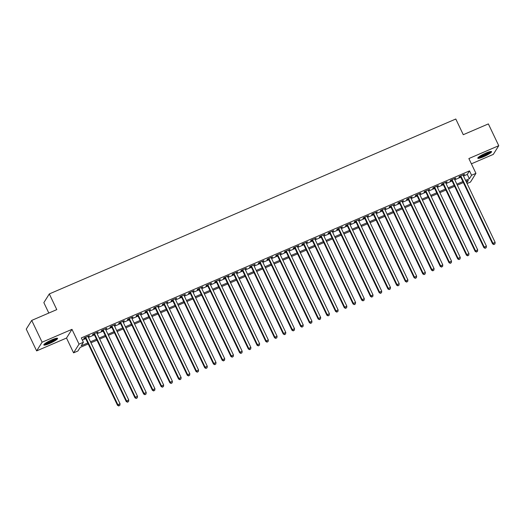 <?xml version="1.0" encoding="UTF-8"?>
<svg xmlns="http://www.w3.org/2000/svg" width="525" height="525" viewBox="0 0 525 525"><rect width="100%" height="100%" fill="white"/><g stroke="black" fill="none" stroke-linecap="round" stroke-linejoin="round"><path stroke-width="0.79" d="M49.56 343.501A7.626 1.194 154.5 0 0 57.593 338.382A7.626 1.194 154.5 0 0 51.857 339.833A7.626 1.194 154.5 0 0 43.831 344.951A7.626 1.194 154.5 0 0 49.56 343.501M483.532 156.758A7.626 1.194 154.5 0 0 491.564 151.64A7.626 1.194 154.5 0 0 485.828 153.09A7.626 1.194 154.5 0 0 477.803 158.209A7.626 1.194 154.5 0 0 483.532 156.758M88.246 343.967L80.154 347.452L77.943 350.976L73.579 352.852L79.039 344.151L83.403 342.274L81.191 345.804L87.773 342.969M66.517 338.041L71.978 329.339L42.098 342.195L31.71 320.414L26.25 329.116L36.638 350.897L66.517 338.041L73.579 352.852M48.812 313.051L43.851 302.636L49.304 293.934L455.798 119.018L463.28 134.702L488.362 123.913L498.75 145.694L468.871 158.55L475.939 173.362L470.479 182.063L467.079 183.527M471.384 163.82L493.29 154.396L498.75 145.694M42.098 342.195L36.638 350.897M88.056 336.696L89.414 335.685L84.177 337.936L83.81 338.52L85.339 337.864M96.777 332.942L98.136 331.931L92.905 334.182L92.531 334.766L94.06 334.11M105.505 329.188L106.857 328.178L101.627 330.428L101.259 331.012L102.782 330.356M114.227 325.434L115.585 324.424L110.348 326.675L109.981 327.259L111.503 326.603M122.948 321.681L124.307 320.67L119.07 322.921L118.703 323.505L120.232 322.849M131.67 317.927L133.028 316.916L127.792 319.167L127.424 319.751L128.953 319.095M140.392 314.173L141.75 313.162L136.52 315.413L136.146 315.998L137.675 315.341M149.12 310.419L150.472 309.409L145.241 311.66L144.874 312.25L146.396 311.588M157.841 306.666L159.2 305.655L153.963 307.906L153.595 308.497L155.124 307.834M166.563 302.912L167.921 301.901L162.684 304.152L162.317 304.743L163.846 304.08M175.284 299.158L176.643 298.147L171.412 300.398L171.038 300.989L172.567 300.326M184.012 295.404L185.364 294.394L180.134 296.645L179.767 297.235L181.289 296.579M192.734 291.651L194.093 290.64L188.856 292.891L188.488 293.482L190.011 292.825M201.456 287.897L202.814 286.886L197.577 289.137L197.21 289.728L198.739 289.072M210.177 284.143L211.536 283.132L206.299 285.383L205.931 285.974L207.46 285.318M218.905 280.389L220.257 279.379L215.027 281.63L214.659 282.22L216.182 281.564M227.627 276.636L228.979 275.625L223.748 277.876L223.381 278.467L224.903 277.81M236.348 272.882L237.707 271.871L232.47 274.122L232.102 274.713L233.632 274.057M245.07 269.128L246.428 268.118L241.192 270.368L240.824 270.959L242.353 270.303M253.792 265.374L255.15 264.364L249.92 266.615L249.546 267.205L251.075 266.549M262.52 261.621L263.872 260.61L258.641 262.861L258.274 263.452L259.796 262.795M271.241 257.867L272.6 256.856L267.363 259.107L266.995 259.698L268.518 259.042M279.963 254.113L281.321 253.102L276.084 255.353L275.717 255.944L277.246 255.288M288.684 250.359L290.043 249.349L284.812 251.6L284.438 252.19L285.967 251.534M297.412 246.606L298.764 245.595L293.534 247.846L293.167 248.437L294.689 247.78M306.134 242.858L307.493 241.841L302.256 244.092L301.888 244.683L303.411 244.027M314.856 239.105L316.214 238.088L310.977 240.338L310.61 240.929L312.139 240.273M323.577 235.351L324.936 234.334L319.699 236.585L319.331 237.175L320.86 236.519M332.299 231.597L333.657 230.58L328.427 232.831L328.053 233.422L329.582 232.765M341.027 227.843L342.379 226.826L337.148 229.077L336.781 229.668L338.303 229.012M349.748 224.09L351.107 223.073L345.87 225.323L345.502 225.914L347.032 225.258M358.47 220.336L359.828 219.319L354.592 221.57L354.224 222.16L355.753 221.504M367.192 216.582L368.55 215.565L363.32 217.823L362.946 218.407L364.475 217.75M375.92 212.828L377.272 211.811L372.041 214.069L371.674 214.653L373.196 213.997M384.641 209.075L386 208.058L380.763 210.315L380.395 210.899L381.918 210.243M393.363 205.321L394.721 204.304L389.484 206.561L389.117 207.145L390.646 206.489M402.084 201.567L403.443 200.55L398.206 202.808L397.838 203.392L399.367 202.735M410.812 197.813L412.164 196.796L406.934 199.054L406.567 199.638L408.089 198.982M419.534 194.06L420.886 193.043L415.656 195.3L415.288 195.884L416.811 195.228M428.256 190.306L429.614 189.289L424.377 191.546L424.01 192.13L425.539 191.474M436.977 186.552L438.336 185.542L433.099 187.793L432.731 188.377L434.26 187.72M445.699 182.798L447.057 181.788L441.827 184.039L441.453 184.623L442.982 183.967M454.427 179.045L455.779 178.034L450.548 180.285L450.181 180.869L451.703 180.213M463.503 176.039L467.289 174.412L469.501 170.881L81.323 337.916L83.403 342.274M82.34 340.056L85.693 338.612M88.41 337.444L94.415 334.858M97.138 333.69L103.143 331.104M105.86 329.936L111.864 327.351M114.581 326.183L120.586 323.597M123.303 322.429L129.308 319.843M132.031 318.675L138.029 316.089M140.752 314.921L146.757 312.336M149.474 311.168L155.479 308.582M158.196 307.414L164.2 304.828M166.924 303.66L172.922 301.074M175.645 299.906L181.65 297.321M184.367 296.152L190.372 293.567M193.088 292.399L199.093 289.82M201.81 288.645L207.815 286.066M210.538 284.891L216.536 282.312M219.26 281.137L225.264 278.558M227.981 277.384L233.986 274.805M236.703 273.63L242.707 271.051M245.431 269.876L251.429 267.297M254.152 266.123L260.157 263.543M262.874 262.369L268.879 259.79M271.596 258.615L277.6 256.036M280.317 254.861L286.322 252.282M289.045 251.107L295.05 248.528M297.767 247.354L303.772 244.775M306.488 243.6L312.493 241.021M315.21 239.853L321.215 237.267M323.938 236.099L329.936 233.513M332.66 232.345L338.664 229.76M341.381 228.592L347.386 226.006M350.103 224.838L356.108 222.252M358.831 221.084L364.829 218.498M367.553 217.33L373.557 214.745M376.274 213.577L382.279 210.991M384.996 209.823L391 207.237M393.717 206.069L399.722 203.483M402.445 202.315L408.443 199.73M411.167 198.562L417.172 195.976M419.888 194.808L425.893 192.222M428.61 191.054L434.615 188.468M437.338 187.3L443.336 184.715M446.06 183.547L452.064 180.961M454.781 179.793L460.786 177.207M463.148 175.291L464.507 174.28L459.27 176.531L458.902 177.115L460.425 176.459M71.978 329.339L79.039 344.151M469.501 170.881L471.575 175.238L475.939 173.362M31.71 320.414L56.785 309.619L49.304 293.934M466.777 182.897L468.333 180.416L466.056 181.394M463.339 182.562L457.334 185.148M454.617 186.316L448.613 188.902M445.896 190.07L439.891 192.655M437.167 193.823L431.163 196.409M428.446 197.577L422.441 200.163M419.724 201.331L413.72 203.917M411.003 205.085L404.998 207.67M402.275 208.838L396.277 211.424M393.553 212.592L387.548 215.178M384.832 216.346L378.827 218.925M376.11 220.1L370.105 222.679M367.382 223.853L361.384 226.433M358.66 227.607L352.656 230.186M349.939 231.361L343.934 233.94M341.217 235.115L335.213 237.694M332.496 238.868L326.491 241.448M323.767 242.622L317.769 245.201M315.046 246.376L309.041 248.955M306.324 250.13L300.32 252.709M297.603 253.883L291.598 256.463M288.875 257.637L282.877 260.216M280.153 261.391L274.148 263.97M271.432 265.145L265.427 267.724M262.71 268.892L256.705 271.478M253.988 272.646L247.984 275.231M245.26 276.399L239.256 278.985M236.539 280.153L230.534 282.739M227.817 283.907L221.812 286.493M219.096 287.661L213.091 290.246M210.368 291.414L204.369 294M201.646 295.168L195.641 297.754M192.924 298.922L186.92 301.507M184.203 302.676L178.198 305.261M175.475 306.429L169.477 309.015M166.753 310.183L160.748 312.769M158.032 313.937L152.027 316.522M149.31 317.691L143.305 320.276M140.588 321.444L134.584 324.03M131.86 325.198L125.862 327.784M123.139 328.952L117.134 331.537M114.417 332.706L108.412 335.291M105.696 336.459L99.691 339.045M96.968 340.213L90.969 342.799M465.583 180.397L469.363 178.769L471.575 175.238M90.49 341.801L96.495 339.216M99.212 338.048L105.217 335.462M107.94 334.294L113.938 331.708M116.662 330.54L122.666 327.954M125.383 326.786L131.388 324.201M134.105 323.033L140.109 320.447M142.826 319.279L148.831 316.693M151.554 315.525L157.559 312.939M160.276 311.771L166.281 309.186M168.998 308.017L175.002 305.432M177.719 304.264L183.724 301.678M186.447 300.51L192.445 297.924M195.169 296.756L201.173 294.171M203.89 293.002L209.895 290.417M212.612 289.249L218.617 286.663M221.34 285.495L227.338 282.909M230.062 281.741L236.066 279.156M238.783 277.988L244.788 275.402M247.505 274.234L253.509 271.655M256.226 270.48L262.231 267.901M264.954 266.726L270.959 264.147M273.676 262.973L279.681 260.393M282.397 259.219L288.402 256.64M291.119 255.465L297.124 252.886M299.847 251.711L305.845 249.132M308.569 247.957L314.573 245.378M317.29 244.204L323.295 241.625M326.012 240.45L332.017 237.871M334.733 236.696L340.738 234.117M343.462 232.942L349.466 230.363M352.183 229.189L358.188 226.61M360.905 225.435L366.909 222.856M369.626 221.688L375.631 219.102M378.354 217.934L384.352 215.348M387.076 214.18L393.081 211.595M395.798 210.427L401.802 207.841M404.519 206.673L410.524 204.087M413.247 202.919L419.245 200.333M421.969 199.165L427.973 196.58M430.69 195.412L436.695 192.826M439.412 191.658L445.417 189.072M448.133 187.904L454.138 185.318M456.862 184.15L462.86 181.565M467.289 174.412L469.363 178.769M463.969 174.51L464.133 174.864M455.241 178.264L455.411 178.618M446.519 182.018L446.69 182.372M437.798 185.771L437.968 186.126M429.076 189.525L429.247 189.879M420.348 193.279L420.518 193.633M411.626 197.032L411.797 197.387M402.905 200.786L403.075 201.141M394.183 204.54L394.354 204.894M385.455 208.294L385.626 208.648M376.733 212.048L376.904 212.402M368.012 215.801L368.183 216.156M359.29 219.555L359.461 219.909M350.569 223.309L350.733 223.663M341.841 227.062L342.011 227.417M333.119 230.816L333.29 231.171M324.397 234.57L324.568 234.924M315.676 238.324L315.847 238.678M306.948 242.071L307.118 242.432M298.226 245.825L298.397 246.186M289.505 249.578L289.675 249.939M280.783 253.332L280.954 253.693M272.062 257.086L272.226 257.447M263.333 260.84L263.504 261.201M254.612 264.593L254.782 264.954M245.89 268.347L246.061 268.708M237.169 272.101L237.339 272.462M228.441 275.855L228.611 276.216M219.719 279.608L219.89 279.969M210.998 283.362L211.168 283.717M202.276 287.116L202.447 287.47M193.548 290.87L193.718 291.224M184.826 294.623L184.997 294.978M176.105 298.377L176.275 298.732M167.383 302.131L167.554 302.485M158.662 305.885L158.826 306.239M149.933 309.638L150.104 309.993M141.212 313.392L141.382 313.747M132.49 317.146L132.661 317.5M123.769 320.9L123.939 321.254M115.041 324.653L115.211 325.008M106.319 328.407L106.49 328.762M97.597 332.161L97.768 332.515M88.876 335.915L89.047 336.269M460.261 176.105L492.594 243.902L492.962 243.311L460.799 175.875M494.051 244.342L494.917 243.968L494.051 244.342L492.962 243.311L495.147 242.373L462.978 174.937M492.594 243.902L493.9 244.578M494.917 243.968L495.147 242.373M490.304 151.561A6.595 1.037 -25.5 0 1 483.354 155.813A6.595 1.037 -25.5 0 1 478.524 157.178M479.377 156.535A6.11 0.958 154.5 0 0 483.217 155.262A6.11 0.958 154.5 0 0 489.267 151.817M478.019 157.664A7.573 1.188 154.5 0 0 483.203 156.05A7.573 1.188 154.5 0 0 491 151.469M56.333 338.297A6.595 1.037 -25.5 0 1 51.214 341.716A6.595 1.037 -25.5 0 1 44.782 343.96A6.595 1.037 -25.5 0 1 44.553 343.914M45.406 343.278A6.11 0.958 154.5 0 0 50.584 341.401A6.11 0.958 154.5 0 0 55.296 338.559M44.047 344.4A7.573 1.188 154.5 0 0 50.886 342.044A7.573 1.188 154.5 0 0 57.028 338.212M451.533 179.858L483.873 247.656L484.24 247.065L452.071 179.629M485.323 248.095L486.196 247.721L485.323 248.095L484.24 247.065L486.419 246.127L454.256 178.69M483.873 247.656L485.179 248.332M486.196 247.721L486.419 246.127M442.811 183.612L475.151 251.409L475.519 250.819L443.349 183.382M476.602 251.849L477.474 251.475L476.602 251.849L475.519 250.819L477.697 249.88L445.535 182.444M475.151 251.409L476.457 252.085M477.474 251.475L477.697 249.88M434.09 187.366L466.43 255.163L466.797 254.573L434.628 187.136M467.88 255.603L468.753 255.229L467.88 255.603L466.797 254.573L468.976 253.634L436.807 186.198M466.43 255.163L467.729 255.839M468.753 255.229L468.976 253.634M425.368 191.12L457.702 258.917L458.069 258.326L425.906 190.89M459.158 259.357L460.031 258.983L459.158 259.357L458.069 258.326L460.254 257.388L428.085 189.952M457.702 258.917L459.008 259.593M460.031 258.983L460.254 257.388M416.64 194.873L448.98 262.671L449.348 262.08L417.185 194.644M450.43 263.11L451.303 262.736L450.43 263.11L449.348 262.08L451.533 261.142L419.363 193.705M448.98 262.671L450.286 263.347M451.303 262.736L451.533 261.142M407.918 198.627L440.258 266.424L440.626 265.834L408.457 198.398M441.709 266.864L442.582 266.49L441.709 266.864L440.626 265.834L442.805 264.895L410.642 197.459M440.258 266.424L441.564 267.1M442.582 266.49L442.805 264.895M399.197 202.381L431.537 270.178L431.904 269.588L399.735 202.151M432.987 270.618L433.86 270.244L432.987 270.618L431.904 269.588L434.083 268.649L401.914 201.213M431.537 270.178L432.836 270.854M433.86 270.244L434.083 268.649M390.475 206.135L422.809 273.932L423.183 273.341L391.013 205.898M424.266 274.372L425.138 273.991L424.266 274.372L423.183 273.341L425.362 272.403L393.192 204.96M422.809 273.932L424.115 274.608M425.138 273.991L425.362 272.403M381.754 209.888L414.087 277.686L414.455 277.095L382.292 209.652M415.544 278.125L416.41 277.745L415.544 278.125L414.455 277.095L416.64 276.157L384.471 208.714M414.087 277.686L415.393 278.355M416.41 277.745L416.64 276.157M373.026 213.642L405.366 281.439L405.733 280.849L373.564 213.406M406.816 281.879L407.689 281.498L406.816 281.879L405.733 280.849L407.912 279.91L375.749 212.468M405.366 281.439L406.672 282.109M407.689 281.498L407.912 279.91M364.304 217.396L396.644 285.193L397.012 284.603L364.842 217.16M398.094 285.633L398.967 285.252L398.094 285.633L397.012 284.603L399.19 283.664L367.021 216.221M396.644 285.193L397.95 285.863M398.967 285.252L399.19 283.664M355.583 221.15L387.916 288.947L388.29 288.356L356.121 220.913M389.373 289.387L390.246 289.006L389.373 289.387L388.29 288.356L390.469 287.418L358.299 219.975M387.916 288.947L389.222 289.616M390.246 289.006L390.469 287.418M346.861 224.903L379.194 292.701L379.562 292.11L347.399 224.667M380.651 293.14L381.524 292.76L380.651 293.14L379.562 292.11L381.747 291.172L349.578 223.729M379.194 292.701L380.5 293.37M381.524 292.76L381.747 291.172M338.133 228.657L370.473 296.454L370.84 295.864L338.678 228.421M371.923 296.894L372.796 296.513L371.923 296.894L370.84 295.864L373.026 294.925L340.856 227.482M370.473 296.454L371.779 297.124M372.796 296.513L373.026 294.925M329.411 232.411L361.751 300.208L362.119 299.618L329.949 232.175M363.202 300.648L364.074 300.267L363.202 300.648L362.119 299.618L364.298 298.679L332.135 231.236M361.751 300.208L363.057 300.877M364.074 300.267L364.298 298.679M320.69 236.165L353.03 303.955L353.397 303.371L321.228 235.928M354.48 304.395L355.353 304.021L354.48 304.395L353.397 303.371L355.576 302.433L323.407 234.99M353.03 303.955L354.329 304.631M355.353 304.021L355.576 302.433M311.968 239.918L344.302 307.709L344.676 307.125L312.506 239.682M345.758 308.149L346.631 307.775L345.758 308.149L344.676 307.125L346.854 306.187L314.685 238.744M344.302 307.709L345.608 308.385M346.631 307.775L346.854 306.187M303.247 243.672L335.58 311.463L335.947 310.879L303.785 243.436M337.03 311.902L337.903 311.528L337.03 311.902L335.947 310.879L338.133 309.94L305.963 242.498M335.58 311.463L336.886 312.139M337.903 311.528L338.133 309.94M294.518 247.426L326.858 315.217L327.226 314.632L295.057 247.19M328.309 315.656L329.182 315.282L328.309 315.656L327.226 314.632L329.405 313.694L297.242 246.251M326.858 315.217L328.164 315.892M329.182 315.282L329.405 313.694M285.797 251.18L318.137 318.97L318.504 318.386L286.335 250.943M319.587 319.41L320.46 319.036L319.587 319.41L318.504 318.386L320.683 317.448L288.514 250.005M318.137 318.97L319.443 319.646M320.46 319.036L320.683 317.448M277.075 254.927L309.409 322.724L309.783 322.14L277.613 254.697M310.866 323.164L311.738 322.79L310.866 323.164L309.783 322.14L311.962 321.202L279.792 253.759M309.409 322.724L310.715 323.4M311.738 322.79L311.962 321.202M268.354 258.681L300.687 326.478L301.055 325.894L268.892 258.451M302.144 326.918L303.01 326.543L302.144 326.918L301.055 325.894L303.24 324.955L271.071 257.512M300.687 326.478L301.993 327.154M303.01 326.543L303.24 324.955M259.626 262.434L291.966 330.232L292.333 329.647L260.164 262.205M293.416 330.671L294.289 330.297L293.416 330.671L292.333 329.647L294.512 328.709L262.349 261.266M291.966 330.232L293.272 330.908M294.289 330.297L294.512 328.709M250.904 266.188L283.244 333.985L283.612 333.401L251.442 265.958M284.694 334.425L285.567 334.051L284.694 334.425L283.612 333.401L285.79 332.463L253.627 265.02M283.244 333.985L284.55 334.661M285.567 334.051L285.79 332.463M242.183 269.942L274.522 337.739L274.89 337.155L242.721 269.712M275.973 338.179L276.846 337.805L275.973 338.179L274.89 337.155L277.069 336.217L244.899 268.774M274.522 337.739L275.822 338.415M276.846 337.805L277.069 336.217M233.461 273.696L265.794 341.493L266.162 340.909L233.999 273.466M267.251 341.933L268.124 341.558L267.251 341.933L266.162 340.909L268.347 339.97L236.178 272.527M265.794 341.493L267.1 342.169M268.124 341.558L268.347 339.97M224.733 277.449L257.073 345.247L257.44 344.663L225.277 277.22M258.523 345.686L259.396 345.312L258.523 345.686L257.44 344.663L259.626 343.724L227.456 276.281M257.073 345.247L258.379 345.923M259.396 345.312L259.626 343.724M216.011 281.203L248.351 349L248.719 348.416L216.549 280.973M249.802 349.44L250.674 349.066L249.802 349.44L248.719 348.416L250.898 347.478L218.735 280.035M248.351 349L249.657 349.676M250.674 349.066L250.898 347.478M207.29 284.957L239.63 352.754L239.997 352.17L207.828 284.727M241.08 353.194L241.953 352.82L241.08 353.194L239.997 352.17L242.176 351.232L210.007 283.789M239.63 352.754L240.929 353.43M241.953 352.82L242.176 351.232M198.568 288.711L230.902 356.508L231.276 355.924L199.106 288.481M232.358 356.947L233.231 356.573L232.358 356.947L231.276 355.924L233.454 354.985L201.285 287.543M230.902 356.508L232.207 357.184M233.231 356.573L233.454 354.985M189.847 292.464L222.18 360.262L222.548 359.678L190.385 292.235M223.637 360.701L224.503 360.327L223.637 360.701L222.548 359.678L224.733 358.739L192.563 291.296M222.18 360.262L223.486 360.938M224.503 360.327L224.733 358.739M181.118 296.218L213.458 364.015L213.826 363.431L181.657 295.988M214.909 364.455L215.782 364.081L214.909 364.455L213.826 363.431L216.005 362.493L183.842 295.05M213.458 364.015L214.764 364.691M215.782 364.081L216.005 362.493M172.397 299.972L204.737 367.769L205.104 367.185L172.935 299.742M206.187 368.209L207.06 367.835L206.187 368.209L205.104 367.185L207.283 366.247L175.12 298.804M204.737 367.769L206.043 368.445M207.06 367.835L207.283 366.247M163.675 303.726L196.009 371.523L196.383 370.932L164.213 303.496M197.466 371.962L198.338 371.588L197.466 371.962L196.383 370.932L198.562 369.994L166.392 302.558M196.009 371.523L197.315 372.199M198.338 371.588L198.562 369.994M154.954 307.479L187.287 375.277L187.655 374.686L155.492 307.25M188.744 375.716L189.617 375.342L188.744 375.716L187.655 374.686L189.84 373.748L157.671 306.311M187.287 375.277L188.593 375.952M189.617 375.342L189.84 373.748M146.226 311.233L178.566 379.03L178.933 378.44L146.77 311.003M180.016 379.47L180.889 379.096L180.016 379.47L178.933 378.44L181.118 377.501L148.949 310.065M178.566 379.03L179.872 379.706M180.889 379.096L181.118 377.501M137.504 314.987L169.844 382.784L170.212 382.193L138.042 314.757M171.294 383.224L172.167 382.85L171.294 383.224L170.212 382.193L172.39 381.255L140.227 313.819M169.844 382.784L171.15 383.46M172.167 382.85L172.39 381.255M128.782 318.741L161.123 386.538L161.49 385.947L129.321 318.511M162.573 386.977L163.446 386.603L162.573 386.977L161.49 385.947L163.669 385.009L131.499 317.572M161.123 386.538L162.422 387.214M163.446 386.603L163.669 385.009M120.061 322.494L152.394 390.292L152.768 389.701L120.599 322.265M153.851 390.731L154.724 390.357L153.851 390.731L152.768 389.701L154.947 388.762L122.778 321.326M152.394 390.292L153.7 390.967M154.724 390.357L154.947 388.762M111.339 326.248L143.673 394.045L144.04 393.455L111.877 326.018M145.123 394.485L145.996 394.111L145.123 394.485L144.04 393.455L146.226 392.516L114.056 325.08M143.673 394.045L144.979 394.721M145.996 394.111L146.226 392.516M102.611 330.002L134.951 397.799L135.319 397.208L103.149 329.772M136.402 398.239L137.274 397.865L136.402 398.239L135.319 397.208L137.498 396.27L105.335 328.834M134.951 397.799L136.257 398.475M137.274 397.865L137.498 396.27M93.89 333.756L126.23 401.553L126.597 400.962L94.428 333.526M127.68 401.992L128.553 401.618L127.68 401.992L126.597 400.962L128.776 400.024L96.607 332.588M126.23 401.553L127.536 402.229M128.553 401.618L128.776 400.024M85.168 337.509L117.502 405.307L117.876 404.716L85.706 337.28M118.958 405.746L119.831 405.372L118.958 405.746L117.876 404.716L120.054 403.777L87.885 336.341M117.502 405.307L118.807 405.983M119.831 405.372L120.054 403.777"/></g></svg>
